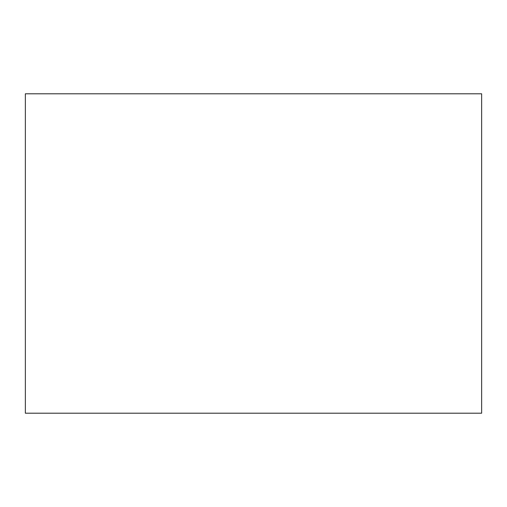 <?xml version="1.0" encoding="UTF-8"?>
<svg xmlns="http://www.w3.org/2000/svg" width="507" height="507" viewBox="0 0 507 507"><rect width="100%" height="100%" fill="white"/><g stroke="black" fill="none" stroke-linecap="round" stroke-linejoin="round"><path stroke-width="0.76" d="M25.35 413.205L25.35 93.795L481.65 93.795L481.65 413.205L25.35 413.205"/></g></svg>
